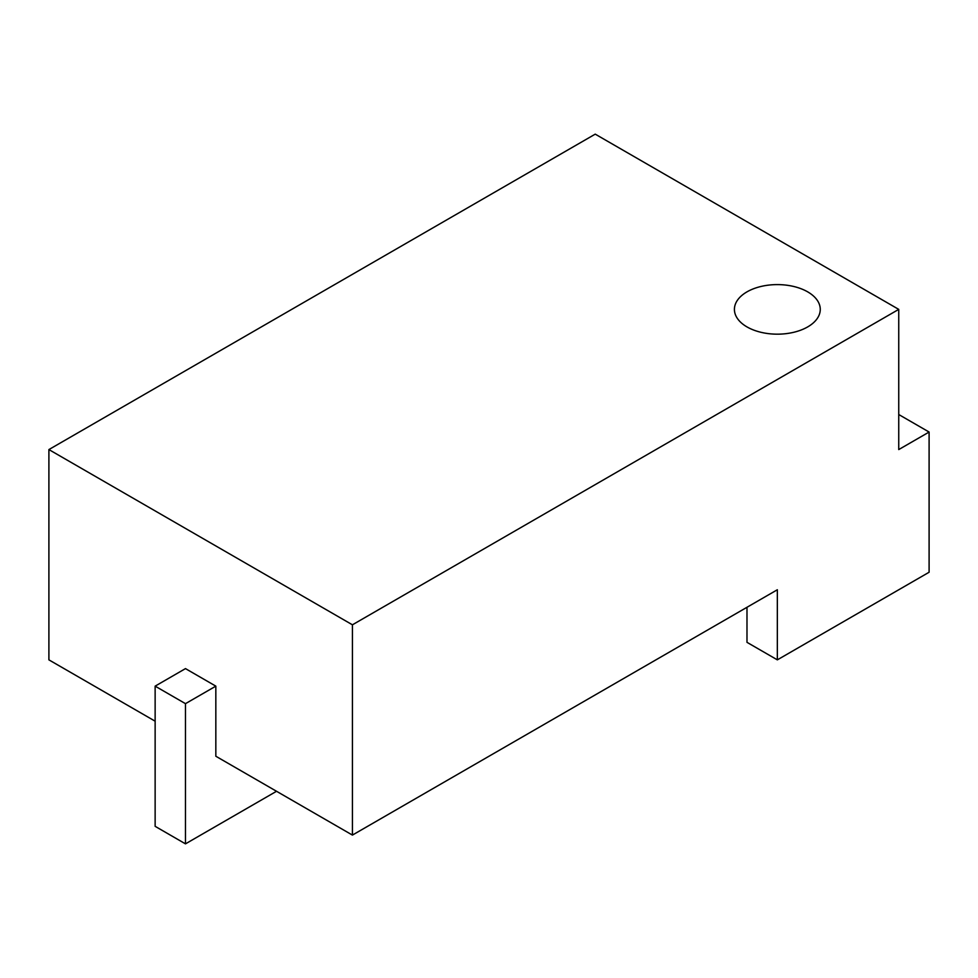 <?xml version="1.0" encoding="UTF-8"?>
<svg xmlns="http://www.w3.org/2000/svg" width="978" height="978" viewBox="0 0 978 978"><rect width="100%" height="100%" fill="white"/><g stroke="black" fill="none" stroke-linecap="round" stroke-linejoin="round"><path stroke-width="1.47" d="M185.478 843.855L185.478 703.659L215.832 686.14L185.478 668.61L155.135 686.14L155.135 826.324L185.478 843.855L276.542 791.275M215.832 686.14L215.832 756.238L352.422 835.09L352.422 624.808L48.9 449.574L48.9 659.857L155.135 721.189M155.135 686.14L185.478 703.659M746.984 607.289L746.984 642.326L777.339 659.857L777.339 589.758L352.422 835.09M777.339 659.857L929.1 572.24L929.1 432.044L898.745 449.574L898.745 309.378L352.422 624.808M898.745 309.378L595.235 134.145L48.9 449.574M746.984 291.86A42.922 24.78 180 0 1 793.769 286.493A42.922 24.78 180 0 1 820.261 309.378A42.922 24.78 180 0 1 777.339 334.17A42.922 24.78 180 0 1 734.417 309.378A42.922 24.78 180 0 1 746.984 291.86M929.1 432.044L898.745 414.525"/></g></svg>
